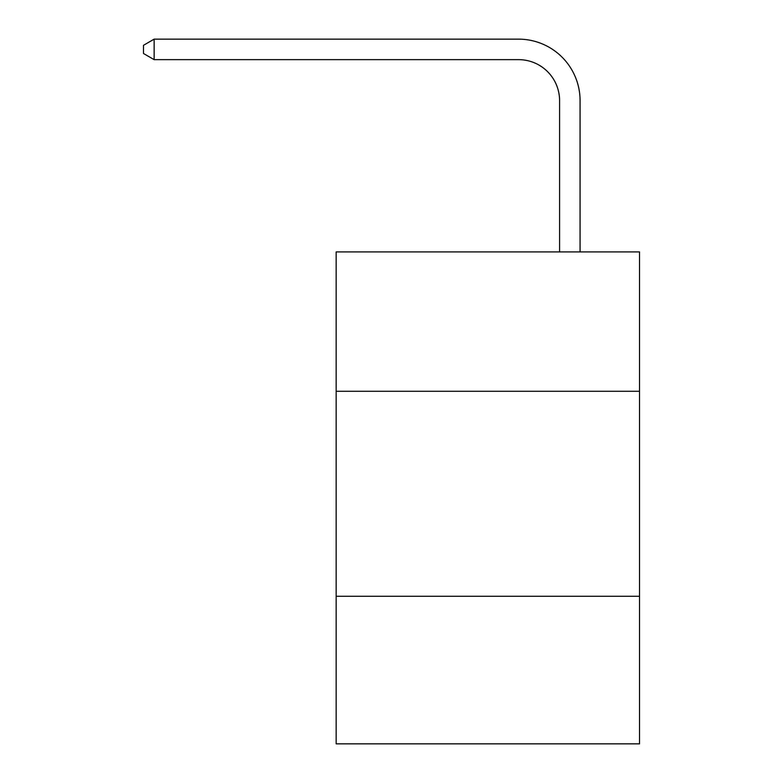 <?xml version="1.0" encoding="UTF-8"?>
<svg xmlns="http://www.w3.org/2000/svg" width="783" height="783" viewBox="0 0 783 783"><rect width="100%" height="100%" fill="white"/><g stroke="black" fill="none" stroke-linecap="round" stroke-linejoin="round"><path stroke-width="1.17" d="M639.515 391.294L639.515 251.911L336.161 251.911L336.161 391.294L639.515 391.294L639.515 743.85L336.161 743.85L336.161 391.294M639.515 596.264L336.161 596.264M559.581 251.911L559.581 100.645A40.99 40.99 143.2 0 0 518.581 59.645L154.143 59.645L143.485 53.498L143.485 45.297L154.143 39.15L518.581 39.15A61.495 61.495 -36.8 0 1 580.076 100.645L580.076 251.911M559.581 100.645A40.99 40.99 143.2 0 0 518.581 59.645A40.99 40.99 143.2 0 1 559.581 100.645A40.99 40.99 143.2 0 0 518.581 59.645A40.99 40.99 143.2 0 1 559.581 100.645A40.99 40.99 143.2 0 0 518.581 59.645A40.99 40.99 143.2 0 1 559.581 100.645A40.99 40.99 143.2 0 0 518.581 59.645A40.99 40.99 143.2 0 1 559.581 100.645A40.99 40.99 143.2 0 0 518.581 59.645A40.99 40.99 143.2 0 1 559.581 100.645A40.99 40.99 143.2 0 0 518.581 59.645A40.99 40.99 143.2 0 1 559.581 100.645A40.99 40.99 143.2 0 0 518.581 59.645A40.99 40.99 143.2 0 1 559.581 100.645A40.99 40.99 143.2 0 0 518.581 59.645A40.99 40.99 143.2 0 1 559.581 100.645A40.99 40.99 143.2 0 0 518.581 59.645A40.99 40.99 143.2 0 1 559.581 100.645A40.99 40.99 143.2 0 0 518.581 59.645A40.99 40.99 143.2 0 1 559.581 100.645A40.99 40.99 143.2 0 0 518.581 59.645A40.99 40.99 143.2 0 1 559.581 100.645A40.99 40.99 143.2 0 0 518.581 59.645A40.99 40.99 143.2 0 1 559.581 100.645A40.99 40.99 143.2 0 0 518.581 59.645A40.99 40.99 143.2 0 1 559.581 100.645A40.99 40.99 143.2 0 0 518.581 59.645A40.99 40.99 143.2 0 1 559.581 100.645A40.99 40.99 143.2 0 0 518.581 59.645A40.99 40.99 143.2 0 1 559.581 100.645A40.99 40.99 143.2 0 0 518.581 59.645A40.99 40.99 143.2 0 1 559.581 100.645A40.99 40.99 143.2 0 0 518.581 59.645A40.99 40.99 143.2 0 1 559.581 100.645A40.99 40.99 143.2 0 0 518.581 59.645M154.143 59.645L154.143 39.15L518.581 39.15"/></g></svg>
